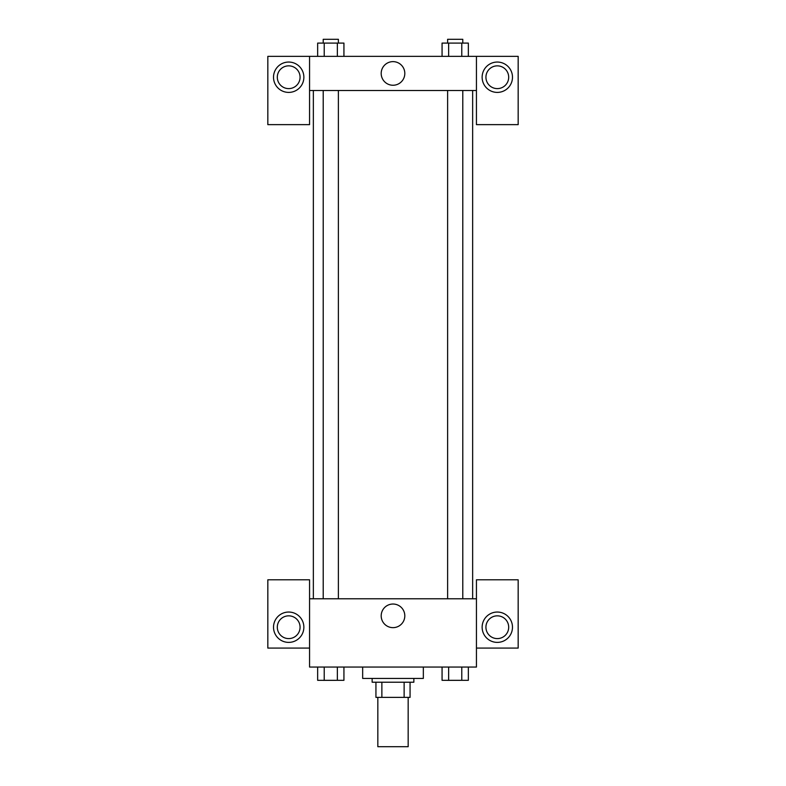 <?xml version="1.0" encoding="UTF-8"?>
<svg xmlns="http://www.w3.org/2000/svg" width="786" height="786" viewBox="0 0 786 786"><rect width="100%" height="100%" fill="white"/><g stroke="black" fill="none" stroke-linecap="round" stroke-linejoin="round"><path stroke-width="1.18" d="M377.83 697.388L377.83 746.7L408.17 746.7L408.17 697.388M404.132 682.219L404.132 697.388L375.934 697.388L375.934 682.219M404.132 697.388L410.066 697.388L410.066 682.219L410.066 697.388M413.858 678.426L413.858 682.219L372.142 682.219L372.142 678.426M381.868 682.219L381.868 697.388M362.66 667.049L362.66 678.426L423.34 678.426L423.34 667.049M476.444 648.077L518.17 648.077L518.17 579.803L476.444 579.803L476.444 667.049L309.556 667.049L309.556 579.803L267.83 579.803L267.83 648.077L309.556 648.077M288.688 642.388A15.17 15.17 0 0 1 275.552 619.633A15.17 15.17 0 0 1 301.834 619.633A15.17 15.17 0 0 1 288.688 642.388M277.311 627.218A11.377 11.377 0 0 1 288.688 615.841A11.377 11.377 0 0 1 300.075 627.218A11.377 11.377 0 0 1 288.688 638.596A11.377 11.377 0 0 1 277.311 627.218M381.19 615.841A11.81 11.81 0 0 1 398.905 605.613A11.81 11.81 0 0 1 398.905 626.069A11.81 11.81 0 0 1 381.19 615.841M476.444 598.775L309.556 598.775M497.312 642.388A15.17 15.17 0 0 1 484.166 619.633A15.17 15.17 0 0 1 510.448 619.633A15.17 15.17 0 0 1 497.312 642.388M485.925 627.218A11.377 11.377 0 0 1 497.312 615.841A11.377 11.377 0 0 1 508.689 627.218A11.377 11.377 0 0 1 497.312 638.596A11.377 11.377 0 0 1 485.925 627.218M472.651 90.508L472.651 598.775M462.787 598.775L462.787 90.508M338.383 90.508L338.383 598.775M476.444 90.508L476.444 124.64L518.17 124.64L518.17 56.366L476.444 56.366L476.444 90.508L309.556 90.508L309.556 124.64L267.83 124.64L267.83 56.366L309.556 56.366L309.556 90.508M300.075 77.234A11.377 11.377 0 0 1 288.688 88.612A11.377 11.377 0 0 1 277.311 77.234A11.377 11.377 0 0 1 288.688 65.847A11.377 11.377 0 0 1 300.075 77.234M288.688 92.404A15.17 15.17 0 0 1 275.552 69.64A15.17 15.17 0 0 1 301.834 69.64A15.17 15.17 0 0 1 288.688 92.404M508.689 77.234A11.377 11.377 0 0 1 491.623 87.089A11.377 11.377 0 0 1 491.623 67.38A11.377 11.377 0 0 1 508.689 77.234M497.312 92.404A15.17 15.17 0 0 1 484.166 69.64A15.17 15.17 0 0 1 510.448 69.64A15.17 15.17 0 0 1 497.312 92.404M476.444 56.366L309.556 56.366M381.19 73.442A11.81 11.81 0 0 1 398.905 63.214A11.81 11.81 0 0 1 398.905 83.67A11.81 11.81 0 0 1 381.19 73.442M468.348 56.366L468.348 43.092L442.066 43.092L442.066 56.366M461.775 43.092L461.775 56.366M448.639 43.092L448.639 56.366M447.617 43.092L447.617 39.3L462.787 39.3L462.787 43.092M343.934 56.366L343.934 43.092L317.652 43.092L317.652 56.366M337.361 43.092L337.361 56.366M324.225 43.092L324.225 56.366M323.213 43.092L323.213 39.3L338.383 39.3L338.383 43.092M468.348 667.049L468.348 680.322L442.066 680.322L442.066 667.049M461.775 667.049L461.775 680.322M448.639 667.049L448.639 680.322M462.787 680.322L447.617 680.352M343.934 667.049L343.934 680.322L317.652 680.322L317.652 667.049M337.361 667.049L337.361 680.322M324.225 667.049L324.225 680.322M338.383 680.322L323.213 680.352M313.349 90.508L313.349 598.775M447.617 598.775L447.617 90.508M323.213 90.508L323.213 598.775"/></g></svg>
